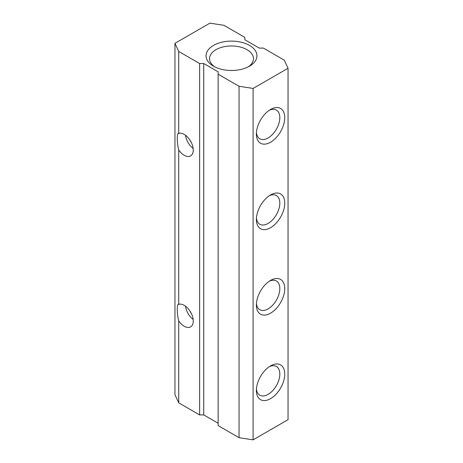 <?xml version="1.0" encoding="UTF-8"?>
<svg xmlns="http://www.w3.org/2000/svg" width="463" height="463" viewBox="0 0 463 463"><rect width="100%" height="100%" fill="white"/><g stroke="black" fill="none" stroke-linecap="round" stroke-linejoin="round"><path stroke-width="0.69" d="M270.566 109.459L270.571 109.459A20.065 11.587 -60 0 1 284.757 117.648A20.065 11.587 -60 0 1 270.571 142.222A20.065 11.587 -60 0 1 256.38 134.033A20.065 11.587 -60 0 1 270.571 109.459L270.571 109.459M256.438 132.505A16.575 9.573 120 0 0 259.812 138.773A16.575 9.573 120 0 0 268.1 137.951A16.575 9.573 120 0 0 278.929 123.343A16.575 9.573 120 0 0 276.388 110.061A16.575 9.573 120 0 0 269.275 110.269M270.566 194.935L270.571 194.935A20.065 11.587 -60 0 1 284.757 203.124A20.065 11.587 -60 0 1 270.571 227.703A20.065 11.587 -60 0 1 256.38 219.508A20.065 11.587 -60 0 1 270.571 194.935L270.571 194.935M256.438 217.98A16.575 9.573 120 0 0 259.812 224.248A16.575 9.573 120 0 0 268.1 223.426A16.575 9.573 120 0 0 278.929 208.819A16.575 9.573 120 0 0 276.388 195.536A16.575 9.573 120 0 0 269.275 195.751M189.813 139.872A7.998 4.618 -120 0 0 191.312 142.465M178.718 320.923A12.796 7.385 -120 0 0 184.205 326.236A12.796 7.385 -120 0 0 190.606 326.872A12.796 7.385 -120 0 0 192.567 316.617A12.796 7.385 -120 0 0 184.205 305.343A12.796 7.385 -120 0 0 178.718 304.318C176.779 303.161 176.779 313.717 178.718 320.923L178.718 402.845L174.95 394.736L174.95 43.331L178.718 51.439L178.718 133.361C176.779 132.21 176.779 142.766 178.718 149.971A12.796 7.385 -120 0 0 184.205 155.284A12.796 7.385 -120 0 0 190.606 155.915A12.796 7.385 -120 0 0 192.567 145.666A12.796 7.385 -120 0 0 184.205 134.386A12.796 7.385 -120 0 0 178.718 133.361L178.33 133.454M185.541 135.271A12.796 7.385 -120 0 0 193.158 148.467M189.813 310.823A7.998 4.618 -120 0 0 191.312 313.422M178.718 149.971L178.718 304.318L178.33 304.405M185.541 306.228A12.796 7.385 -120 0 0 193.158 319.418M270.566 365.892L270.571 365.892A20.065 11.587 -60 0 1 284.757 374.081A20.065 11.587 -60 0 1 270.571 398.655A20.065 11.587 -60 0 1 256.38 390.465A20.065 11.587 -60 0 1 270.571 365.892L270.571 365.892M256.438 388.937A16.575 9.573 120 0 0 259.812 395.199A16.575 9.573 120 0 0 268.1 394.383A16.575 9.573 120 0 0 278.929 379.776A16.575 9.573 120 0 0 276.388 366.493A16.575 9.573 120 0 0 269.275 366.702M270.566 280.41L270.571 280.41A20.065 11.587 -60 0 1 284.757 288.605A20.065 11.587 -60 0 1 270.571 313.179A20.065 11.587 -60 0 1 256.38 304.984A20.065 11.587 -60 0 1 270.571 280.41L270.571 280.41M256.438 303.462A16.575 9.573 120 0 0 259.812 309.724A16.575 9.573 120 0 0 268.1 308.902A16.575 9.573 120 0 0 278.929 294.3A16.575 9.573 120 0 0 276.388 281.018A16.575 9.573 120 0 0 269.275 281.226M213.507 66.186L213.507 66.186A25.448 14.689 180 0 1 213.507 45.409A25.448 14.689 180 0 1 249.493 45.409A25.448 14.689 180 0 1 249.493 66.186A25.448 14.689 180 0 1 213.507 66.186M248.168 66.898A21.958 12.675 0 0 0 253.458 58.645A21.958 12.675 0 0 0 247.022 49.686A21.958 12.675 0 0 0 223.097 46.937A21.958 12.675 0 0 0 209.542 58.645A21.958 12.675 0 0 0 214.832 66.898M233.074 70.457A21.958 12.675 0 0 0 229.926 70.457A21.952 12.675 0 0 1 233.068 70.457M178.718 402.845L199.628 414.917L203.743 414.917L203.743 63.512L218.137 71.823L218.137 425.601L239.047 437.68L253.093 439.85L288.05 419.669L288.05 68.264L284.282 60.155L263.372 48.083L259.257 48.083L244.863 39.772L244.863 37.399L223.953 25.32L209.907 23.15L174.95 43.331M203.743 414.917L218.137 423.228M199.628 414.917L199.628 63.512L203.743 63.512M178.718 51.439L199.628 63.512M253.093 439.85L253.093 88.445L288.05 68.264M239.047 437.68L239.047 86.274L253.093 88.445M218.137 74.196L239.047 86.274"/></g></svg>
